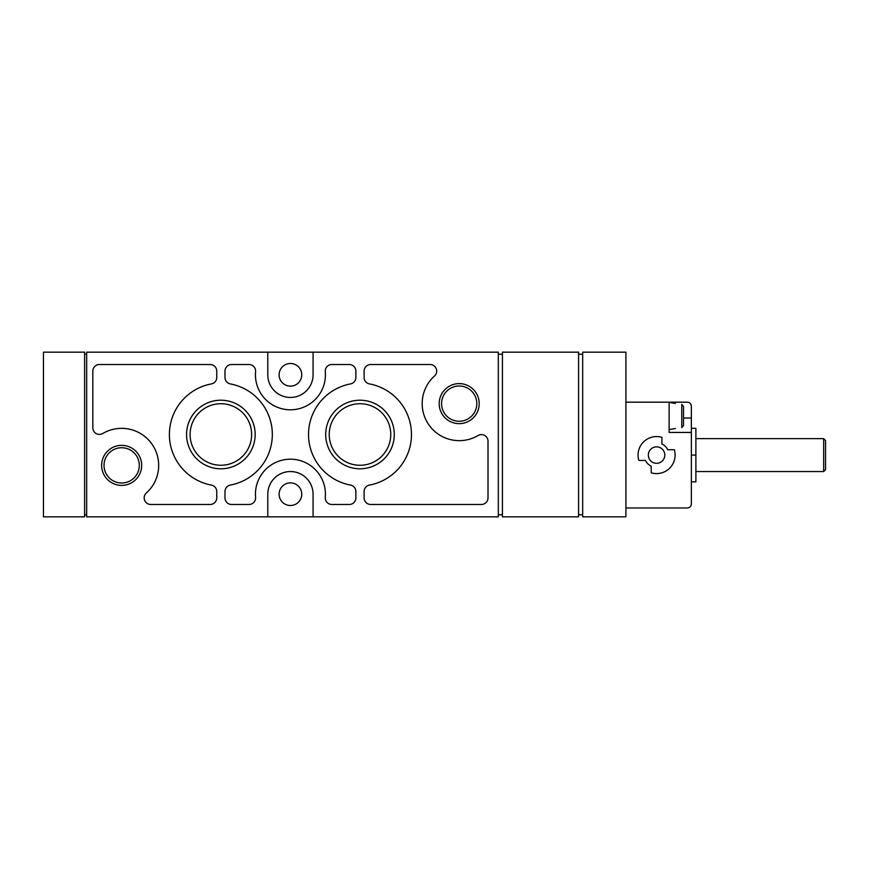 <?xml version="1.0" encoding="UTF-8"?>
<svg xmlns="http://www.w3.org/2000/svg" width="869" height="869" viewBox="0 0 869 869"><rect width="100%" height="100%" fill="white"/><g stroke="black" fill="none" stroke-linecap="round" stroke-linejoin="round"><path stroke-width="1.3" d="M625.908 507.974L687.238 507.974A4.117 4.117 0 0 0 691.355 503.857L691.355 406.301A4.117 4.117 0 0 0 687.238 402.184L625.908 402.184M669.13 402.39L675.3 403.433M675.3 428.526L669.13 429.558M683.534 406.431L683.534 425.528L683.534 406.431L681.763 404.346L681.763 427.602L683.534 425.528M661.928 437.346A18.521 18.521 0 0 0 638.845 460.429L645.45 460.429A12.351 12.351 0 0 0 651.229 466.208L651.229 472.812A18.521 18.521 0 0 0 674.311 449.729L667.707 449.729A12.351 12.351 0 0 0 661.928 443.95L661.928 437.346M691.355 432.447L669.13 432.447L669.13 402.184M84.608 352.173L43.45 352.173L43.45 516.827L84.608 516.827L84.608 352.173M582.686 516.827L625.908 516.827L625.908 352.173L582.686 352.173L582.686 516.827M121.66 445.352A20.02 20.02 0 0 1 138.997 475.386A20.02 20.02 0 0 1 104.323 475.386A20.02 20.02 0 0 1 121.66 445.352M459.201 383.609A20.02 20.02 0 0 1 476.538 413.633A20.02 20.02 0 0 1 441.854 413.633A20.02 20.02 0 0 1 459.201 383.609M359.994 400.207A34.293 34.293 0 0 1 389.692 451.652A34.293 34.293 0 0 1 330.296 451.652A34.293 34.293 0 0 1 359.994 400.207M220.867 400.207A34.293 34.293 0 0 1 250.565 451.652A34.293 34.293 0 0 1 191.169 451.652A34.293 34.293 0 0 1 220.867 400.207M231.567 364.524A6.583 6.583 0 0 0 224.984 371.106L224.984 377.45A6.583 6.583 0 0 0 230.35 383.924A51.456 51.456 0 0 1 230.35 485.076A6.583 6.583 0 0 0 224.984 491.55L224.984 497.894A6.583 6.583 0 0 0 231.567 504.476L249.023 504.476A6.583 6.583 0 0 0 255.584 497.307A34.988 34.988 0 0 1 290.431 459.201A34.988 34.988 0 0 1 325.278 497.307A6.583 6.583 0 0 0 331.839 504.476L349.295 504.476A6.583 6.583 0 0 0 355.877 497.894L355.877 491.55A6.583 6.583 0 0 0 350.511 485.076A51.456 51.456 0 0 1 350.511 383.924A6.583 6.583 0 0 0 355.877 377.45L355.877 371.106A6.583 6.583 0 0 0 349.295 364.524L331.839 364.524A6.583 6.583 0 0 0 325.278 371.693A34.988 34.988 0 0 1 290.431 409.799A34.988 34.988 0 0 1 255.584 371.693A6.583 6.583 0 0 0 249.023 364.524L231.567 364.524M369.488 485.076A6.583 6.583 0 0 0 364.111 491.55L364.111 497.894A6.583 6.583 0 0 0 370.694 504.476L481.426 504.476A6.583 6.583 0 0 0 488.009 497.894L488.009 441.17A6.583 6.583 0 0 0 478.069 435.51A37.052 37.052 0 0 1 434.5 376.016A6.583 6.583 0 0 0 430.101 364.524L370.694 364.524A6.583 6.583 0 0 0 364.111 371.106L364.111 377.45A6.583 6.583 0 0 0 369.488 383.924A51.456 51.456 0 0 1 369.488 485.076M92.842 371.106L92.842 427.83A6.583 6.583 0 0 0 102.792 433.49A37.052 37.052 0 0 1 146.361 492.984A6.583 6.583 0 0 0 150.75 504.476L210.157 504.476A6.583 6.583 0 0 0 216.75 497.894L216.75 491.55A6.583 6.583 0 0 0 211.373 485.076A51.456 51.456 0 0 1 211.373 383.924A6.583 6.583 0 0 0 216.75 377.45L216.75 371.106A6.583 6.583 0 0 0 210.157 364.524L99.435 364.524A6.583 6.583 0 0 0 92.842 371.106M267.793 352.173L267.793 374.811A22.637 22.637 0 0 0 290.431 397.448A22.637 22.637 0 0 0 313.068 374.811L313.068 352.173L86.672 352.173L86.672 516.827L267.793 516.827L267.793 494.189A22.637 22.637 0 0 1 290.431 471.552A22.637 22.637 0 0 1 313.068 494.189L313.068 516.827L498.306 516.827L498.306 352.173L313.068 352.173M267.793 516.827L313.068 516.827M578.569 352.173L502.423 352.173L502.423 516.827L578.569 516.827L578.569 352.173M86.672 514.763L84.608 514.763M502.423 514.763L498.306 514.763M582.686 514.763L578.569 514.763M578.569 354.237L582.686 354.237M498.306 354.237L502.423 354.237M84.608 354.237L86.672 354.237M290.431 386.129A11.319 11.319 0 0 0 301.749 374.811A11.319 11.319 0 0 0 290.431 363.492A11.319 11.319 0 0 0 279.112 374.811A11.319 11.319 0 0 0 290.431 386.129M290.431 505.508A11.319 11.319 0 0 0 301.749 494.189A11.319 11.319 0 0 0 290.431 482.871A11.319 11.319 0 0 0 279.112 494.189A11.319 11.319 0 0 0 290.431 505.508M220.867 403.727A30.773 30.773 0 0 1 247.513 449.881A30.773 30.773 0 0 1 194.221 449.881A30.773 30.773 0 0 1 220.867 403.727M359.994 403.727A30.773 30.773 0 0 1 386.64 449.881A30.773 30.773 0 0 1 333.348 449.881A30.773 30.773 0 0 1 359.994 403.727M459.201 385.999A17.63 17.63 0 0 1 474.463 412.438A17.63 17.63 0 0 1 443.929 412.438A17.63 17.63 0 0 1 459.201 385.999M121.66 447.741A17.63 17.63 0 0 1 136.933 474.192A17.63 17.63 0 0 1 106.387 474.192A17.63 17.63 0 0 1 121.66 447.741M691.355 428.33L695.884 428.33L695.884 481.839L691.355 481.839M695.884 455.084L691.355 455.084M825.55 440.507L825.55 469.651L823.66 471.552L823.66 438.617L825.55 440.507M695.884 438.617L823.66 438.617M664.807 455.084A8.234 8.234 0 0 0 652.456 447.948A8.234 8.234 0 0 0 652.456 462.21A8.234 8.234 0 0 0 664.807 455.084M691.355 418.032L683.534 418.032M695.884 471.552L823.66 471.552"/></g></svg>
